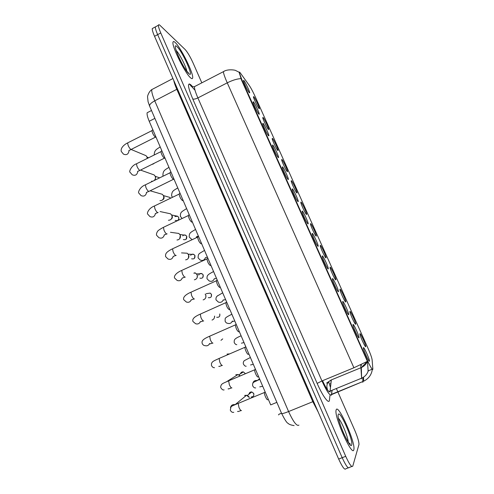 <?xml version="1.0" encoding="UTF-8"?>
<svg xmlns="http://www.w3.org/2000/svg" width="494" height="494" viewBox="0 0 494 494"><rect width="100%" height="100%" fill="white"/><g stroke="black" fill="none" stroke-linecap="round" stroke-linejoin="round"><path stroke-width="0.74" d="M349.919 311.362C350.456 310.541 356.106 322.977 355.729 324.157L355.692 324.249C355.303 325.188 350.295 314.536 349.906 311.942L349.919 311.362M339.983 289.181C340.619 288.613 346.146 300.729 345.769 301.865L345.714 301.976C345.238 302.68 340.329 292.275 339.952 289.756L339.983 289.181M330.116 267.161C330.844 266.834 336.26 278.653 335.883 279.752L335.809 279.863C335.247 280.339 330.424 270.169 330.066 267.729L330.116 267.161M320.328 245.302C321.143 245.209 326.448 256.75 326.071 257.8L325.972 257.911C325.33 258.171 320.594 248.216 320.248 245.851L320.328 245.302M310.603 223.603C311.504 223.733 316.71 235.008 316.333 236.015L316.209 236.113C315.487 236.169 310.831 226.413 310.498 224.128L310.603 223.603M300.951 202.052C301.933 202.404 307.04 213.433 306.669 214.396L306.521 214.482C305.718 214.334 301.142 204.769 300.815 202.552L300.951 202.052M291.367 180.662C292.429 181.224 297.45 192.012 297.073 192.938L296.894 193C296.023 192.666 291.516 183.268 291.201 181.125L291.367 180.662M281.858 159.426C282.994 160.179 287.922 170.757 287.551 171.64L287.341 171.677C286.397 171.159 281.957 161.921 281.654 159.84L281.858 159.426M272.41 138.339C273.614 139.283 278.468 149.657 278.103 150.497L277.856 150.503C276.844 149.805 272.46 140.722 272.169 138.709L272.41 138.339M263.03 117.405C264.309 118.535 269.088 128.712 268.717 129.514L268.44 129.477C267.365 128.613 263.036 119.665 262.752 117.714L263.03 117.405M253.718 96.614C255.058 97.923 259.77 107.927 259.406 108.686L259.091 108.606C257.948 107.575 253.675 98.757 253.403 96.867L253.718 96.614M359.928 333.709C360.367 332.616 366.147 345.392 365.77 346.615L365.745 346.689C365.449 347.875 360.342 336.957 359.935 334.277L359.928 333.709M353.025 324.453C353.55 323.447 359.441 336.451 359.045 337.742L359.008 337.834C358.644 338.952 353.445 327.899 353.019 325.089L353.025 324.453M342.719 301.426C343.349 300.698 349.11 313.35 348.708 314.592L348.659 314.703C348.196 315.567 343.102 304.779 342.694 302.062L342.719 301.426M332.487 278.573C333.222 278.103 338.853 290.429 338.458 291.627L338.384 291.75C337.828 292.368 332.839 281.833 332.443 279.203L332.487 278.573M322.335 255.886C323.169 255.676 328.683 267.699 328.288 268.847L328.189 268.971C327.547 269.353 322.644 259.047 322.261 256.503L322.335 255.886M312.264 233.372C313.184 233.409 318.587 245.135 318.192 246.24L318.074 246.358C317.339 246.512 312.523 236.428 312.159 233.965L312.264 233.372M302.26 211.031C303.273 211.296 308.571 222.757 308.176 223.813L308.028 223.918C307.212 223.856 302.482 213.976 302.124 211.593L302.26 211.031M292.337 188.85C293.43 189.344 298.635 200.552 298.24 201.558L298.061 201.638C297.166 201.373 292.51 191.678 292.17 189.375L292.337 188.85M282.482 166.836C283.655 167.54 288.774 178.513 288.379 179.476L288.163 179.532C287.199 179.069 282.605 169.547 282.278 167.312L282.482 166.836M272.707 144.983C273.954 145.897 278.987 156.647 278.591 157.561L278.344 157.586C277.307 156.931 272.781 147.57 272.46 145.409L272.707 144.983M262.999 123.29C264.321 124.402 269.273 134.948 268.884 135.819L268.594 135.801C267.482 134.961 263.018 125.748 262.715 123.661L262.999 123.29M253.36 101.758C254.756 103.061 259.634 113.41 259.245 114.244L258.918 114.176C257.745 113.163 253.329 104.086 253.033 102.06L253.36 101.758M243.795 80.38C245.252 81.868 250.063 92.038 249.68 92.829L249.309 92.711C248.068 91.526 243.709 82.572 243.425 80.615L243.795 80.38M363.405 347.659C363.825 346.362 369.858 359.731 369.456 361.077L369.438 361.145C369.179 362.528 363.862 351.185 363.423 348.282L363.405 347.659M360.608 364.831L361.429 365.449L361.466 365.115L360.991 365.313M281.512 413.206L278.875 414.287L278.554 414.935M372.834 368.962L372.809 369.432C372.124 369.778 370.179 366.474 366.974 359.509L241.961 79.991L239.226 72.464C239.201 71.754 239.615 71.988 240.473 73.174L249.118 85.227C250.927 87.901 253.039 91.884 255.46 97.182L367.845 347.912C370.358 353.611 371.778 357.557 372.118 359.737L372.834 368.962M328.146 392.6L328.189 392.217M327.633 383.233L327.46 382.609M276.856 402.357L270.7 404.895L149.225 121.283C147.49 117.134 146.798 114.287 147.15 112.749L148.311 112.15M353.821 449.744L353.926 449.225C355.279 441.636 338.396 403.913 336.235 409.656L336.025 410.434C334.407 417.646 352.389 457.401 353.821 449.744L353.926 449.225C355.279 441.636 338.396 403.913 336.235 409.656L336.025 410.434C334.407 417.646 352.389 457.401 353.821 449.744M349.851 444.131L349.659 443.359L349.851 444.131M190.752 77.959C191.876 78.904 192.512 78.879 192.66 77.879C193.728 73.643 180.878 47.541 175.203 42.521C173.894 41.286 173.147 41.218 172.974 42.305C171.758 46.498 185.602 74.186 190.752 77.959C191.876 78.904 192.512 78.879 192.66 77.879C193.728 73.643 180.878 47.541 175.203 42.521C173.894 41.286 173.147 41.218 172.974 42.305C171.758 46.498 185.602 74.186 190.752 77.959M188.387 72.995L188.251 72.618L188.387 72.995M240.967 78.62C237.077 78.812 232.507 80.219 227.252 82.838L353.908 367.764L367.406 361.355L241.572 80.189L239.17 72.501M367.462 361.108L368.166 371.395M372.229 369.265L372.315 369.697M156.172 26.46L155.357 26.904C155.233 28.201 155.993 30.776 157.654 34.629L342.188 457.697C345.874 465.725 348.251 468.973 349.307 467.448C348.251 468.973 345.874 465.725 342.188 457.697L157.654 34.629C155.993 30.776 155.233 28.201 155.357 26.904L158.444 25.231C158.333 26.522 159.105 29.09 160.766 32.95L345.72 456.326C349.412 464.36 351.765 467.62 352.784 466.108L358.984 444.427C358.977 441.617 357.526 436.813 354.63 430.002L337.816 391.804M368.079 371.365L368.079 371.365C366.906 374.508 364.751 376.78 361.614 378.194L361.33 367.561C364.041 366.338 365.998 364.411 367.203 361.769M201.824 82.831L193.191 63.213C190.246 56.779 187.559 52.216 185.145 49.524L160.087 25.447C159.117 24.533 158.574 24.459 158.444 25.231M337.803 391.767L336.377 388.525M153.115 28.121L152.276 28.572C152.133 29.875 152.887 32.456 154.542 36.303L338.662 459.062C342.348 467.083 344.738 470.319 345.831 468.781L348.307 467.83M267.754 399.689C267.026 400.659 264.099 394.558 264.413 392.705L264.827 392.224M244.616 395.447L246.543 395.249L249.285 397.485M244.771 396.651L246.068 395.626M247.63 395.638L249.254 397.157M258.01 376.922C257.232 377.743 254.361 371.803 254.663 370.006L255.071 369.531M235.799 374.699L237.966 374.538L239.967 375.872M236.391 375.526L237.219 375.008M239.226 375.144L240.065 375.829M248.328 354.322C247.519 355.001 244.691 349.209 244.987 347.467L245.382 346.998M227.049 354.087L229.216 353.92M238.726 331.888C237.04 330.739 235.922 328.473 235.379 325.089L235.762 324.626M222.72 338.884L220.966 340.335M229.185 309.615C227.487 308.398 226.369 306.144 225.838 302.865L226.209 302.414M214.538 316.135C214.662 317.858 213.988 319.105 212.513 319.871L212.012 320.05M214.631 316.092L214.544 317.074M219.719 287.508C218.008 286.217 216.891 283.982 216.366 280.802L191.511 291.948M205.171 294.097L205.665 294.93C206.319 297.005 205.739 298.567 203.917 299.63L203.133 299.87M205.424 294.461L205.868 295.171L205.837 297.326M210.321 265.556C208.598 264.197 207.474 261.981 206.961 258.899L182.255 270.175M194.661 272.781L195.556 273.102L197.112 274.825C197.761 276.887 197.186 278.449 195.377 279.518L194.34 279.802M197.032 274.608L197.365 275.177L197.118 277.696M200.99 243.77C199.249 242.344 198.131 240.133 197.625 237.145L173.061 248.556M184.213 253.045L187.183 253.218L188.622 254.861C189.264 256.905 188.689 258.467 186.893 259.541L185.627 259.85M188.677 254.873L188.399 258.158M191.839 222.139L191.728 222.133C189.974 220.645 188.85 218.447 188.356 215.545L163.928 227.086M176.228 233.088L178.859 233.452L180.18 235.021C180.823 237.058 180.248 238.614 178.464 239.695L176.994 240.01M180.341 235.23L179.705 238.695M182.712 200.663L182.533 200.657C180.767 199.101 179.637 196.915 179.149 194.099L154.863 205.77M168.269 213.322L170.572 213.822L171.801 215.316C172.437 217.341 171.863 218.898 170.09 219.984L168.435 220.299M171.653 215.007L172.19 215.983C172.641 217.385 172.258 218.49 171.048 219.293M173.647 179.341L173.4 179.334C171.622 177.717 170.492 175.537 170.01 172.801L145.86 184.595M160.328 193.734L162.335 194.309L163.471 195.735C164.107 197.748 163.539 199.304 161.766 200.397L159.951 200.706M163.335 195.451L163.903 196.513C164.36 197.958 163.952 199.07 162.68 199.86M164.644 158.166L164.335 158.166C162.545 156.481 161.415 154.307 160.939 151.646L136.918 163.576M152.393 174.308L154.14 174.925L155.196 176.284C155.758 177.877 155.437 179.266 154.233 180.452M155.067 176.018L155.672 177.161L155.141 180.001M152.683 181.218L151.541 181.23M155.703 137.147L155.332 137.147C153.535 135.399 152.399 133.232 151.93 130.644L128.039 142.698M144.47 155.03L145.989 155.666L146.86 156.709L147.261 158.376M146.86 156.709L147.595 158.204M241.961 79.991L241.572 80.189M369.463 360.836L369.067 360.991L369.463 360.83M366.974 359.509L366.548 359.681M154.881 118.375L149.225 121.283M322.526 380.707C326.238 388.71 328.732 392.36 329.998 391.668L331.332 379.911L361.33 367.561L366.906 361.892M329.93 395.583L329.479 399.942C329.214 404.926 322.848 396.577 317.16 383.412L192.734 98.924C193.747 99.399 195.463 99.059 197.884 97.911L321.952 380.948C326.688 391.248 329.869 395.947 331.486 395.052L332.085 390.279M192.734 98.924C187.936 87.302 187.226 82.535 190.604 84.61L192.549 86.592M195.525 86.092L194.438 86.654C194.321 88.556 195.47 92.31 197.884 97.911L227.252 82.838C224.782 77.2 223.492 73.476 223.393 71.673L224.19 71.26M362.812 378.138L362.837 382.282M330.375 395.095L363.677 381.201L331.536 394.323L331.925 390.34M363.553 377.675L363.677 381.201C368.555 378.75 371.426 374.897 372.303 369.636M360.787 365.708L361.614 378.194L361.318 378.873M361.392 378.287L330.066 391.087L361.392 378.287M160.766 32.95L154.542 36.303M345.72 456.326L338.662 459.062M351.814 466.484L349.307 467.448M353.908 367.764L321.952 380.948L317.16 383.412M192.388 86.74L191.277 85.653L190.721 85.684C191.036 86.53 192.277 86.858 194.438 86.654L223.393 71.673C227.265 68.833 235.224 69.963 235.755 70.556L239.139 72.254M192.11 86.364L191.82 85.795M327.528 389.704C325.978 385.413 327.213 382.165 331.233 379.954L331.332 379.911M329.023 391.625L330.066 391.087L331.233 379.954L326.553 383.116M372.192 369.222L367.962 370.957M153.245 88.834L151.812 89.581C151.448 91.575 152.424 95.323 154.746 100.825L288.589 411.551C293.368 421.95 296.814 426.47 298.926 425.118M313.548 401.4L288.589 411.551C284.513 413.169 282.198 413.824 281.642 413.503L281.623 413.453M318.124 411.903L312.807 401.678L176.833 89.358C175.234 85.66 174.203 82.677 173.752 80.417M194.864 90.093L189.239 83.912M330.276 386.851L328.652 381.782M294.121 425.606C290.935 425.106 288.904 424.334 288.039 423.284C286.971 423.111 284.84 419.851 281.642 413.503L149.602 106.08C149.367 104.592 151.078 102.845 154.746 100.825L177.476 88.963M172.931 78.534L151.812 89.581C148.892 91.513 147.348 96.213 147.558 96.948L148.089 101.77L149.657 106.21M329.479 391.365L330.295 392.038M253.867 395.095L253.706 393.52C254.175 395.725 253.329 396.873 251.156 396.978M241.498 410.551C240.819 410.78 239.967 409.717 238.942 407.371L238.225 403.4L238.793 403.16M230.476 407.686C231.031 405.42 232.452 404.388 234.736 404.586L235.132 404.685M248.976 394.187C249.26 392.594 250.192 391.853 251.779 391.958L253.706 393.52M252.743 383.566C253.292 381.269 254.731 380.244 257.053 380.497M240.492 373.773C240.942 372.322 241.912 371.71 243.4 371.92L245.141 373.433L243.4 371.92L238.781 374.86M231.921 387.92C231.217 388.068 230.352 386.981 229.327 384.647L228.642 380.837L229.204 380.602M222.411 365.449C221.676 365.529 220.806 364.405 219.787 362.09L219.126 358.44L219.682 358.199M212.97 343.145C212.21 343.151 211.327 342.002 210.314 339.693L209.684 336.198L210.228 335.957M209.629 343.472C208.672 345.46 207.147 346.189 205.041 345.652C203.781 345.596 202.824 344.855 202.176 343.416C201.731 341.268 201.836 339.594 209.684 336.198L235.416 324.879M219.725 316.098L219.781 313.943C220.163 316.456 219.138 317.556 216.705 317.253M203.689 320.964L203.602 321.007C202.812 320.939 201.916 319.76 200.91 317.463L200.305 314.116L200.836 313.875M194.154 317.654L195.414 316.679M200.403 321.6C199.403 323.681 197.816 324.397 195.649 323.749L192.938 321.489C192.401 319.76 192.635 317.432 200.305 314.116L225.875 302.661M232.347 321.032C231.383 323.23 229.772 323.978 227.506 323.274C226.548 323.193 225.739 322.477 225.085 321.131C225.61 318.08 223.14 318.686 231.865 314.221M348.245 442.328C348.313 437.659 341.743 421.561 338.501 418.356M338.334 414.441C335.914 417.726 350.394 450.806 351.697 444.903C353.55 440.58 340.002 409.748 338.334 414.441M186.874 71.278C186.139 66.739 179.483 53.741 176.191 50.462M177.062 46.751C170.541 40.162 183.293 69.284 188.875 73.686C194.797 79.145 182.774 51.777 177.062 46.751M211.271 296.709L211.432 294.368C211.796 296.937 210.74 298.03 208.27 297.641M194.457 298.956L194.296 299.024C193.481 298.882 192.574 297.678 191.573 295.4L190.993 292.182C183.527 295.443 183.107 298.382 183.762 299.716L186.349 302.007C188.609 302.754 190.246 302.019 191.271 299.796M207.678 293.455L210.24 293.103L211.432 294.368M202.849 277.455L203.145 274.923C203.485 277.542 202.404 278.616 199.903 278.153M185.281 277.103L185.065 277.202C184.225 276.992 183.305 275.757 182.311 273.491L181.749 270.409C174.598 273.497 173.851 277.153 174.654 278.091L177.13 280.419C179.507 281.271 181.205 280.493 182.218 278.085M198.699 275.121C199.409 273.608 200.521 273.139 202.046 273.713L203.145 274.923M194.438 258.331L194.908 255.602C195.223 258.263 194.123 259.325 191.598 258.794M176.179 255.404L175.895 255.534C175.024 255.256 174.098 253.99 173.11 251.736L172.567 248.791C164.817 252.545 165.533 254.564 165.607 256.627L167.997 258.986C170.504 259.93 172.245 259.097 173.227 256.485M190.672 255.398C191.499 254.169 192.574 253.854 193.895 254.447L194.908 255.602M223.282 299.846C222.269 302.118 220.608 302.847 218.305 302.032L216.02 299.883C215.798 298.129 216.193 296.863 217.206 296.091L222.689 292.806M217.36 295.943L217.731 295.628M214.303 278.727C213.26 281.117 211.556 281.852 209.184 280.938L207.017 278.783C206.924 276.72 207.301 275.448 208.147 274.96C208.431 274.405 210.24 273.262 213.581 271.539M205.399 257.695C204.362 260.239 202.614 261.011 200.15 259.998L198.075 257.825C198.44 253.521 198.051 254.293 204.535 250.415M186.047 239.324L186.72 236.404C187.016 239.102 185.898 240.158 183.36 239.559M167.133 233.86L166.793 234.026C165.898 233.674 164.959 232.384 163.971 230.142L163.452 227.314C159.698 229.346 157.679 230.784 157.407 231.637C156.512 233.187 156.252 234.409 156.623 235.311L158.938 237.707C161.581 238.738 163.366 237.842 164.298 235.014M182.737 235.879C183.626 234.903 184.645 234.712 185.787 235.305L186.72 236.404M177.673 220.423C178.735 219.744 179.081 218.737 178.711 217.409L178.587 217.323C179.019 218.651 178.674 219.707 177.55 220.497M177.216 220.657L175.179 220.448M158.148 212.476L157.753 212.667C156.833 212.253 155.882 210.932 154.906 208.703L154.4 205.992C148.478 208.233 146.662 213.587 147.706 214.143L149.96 216.582C152.739 217.693 154.554 216.73 155.412 213.692M174.876 216.545L177.723 216.273L178.587 217.323M173.406 179.334L148.78 191.462C147.836 190.98 146.872 189.634 145.903 187.417L145.415 184.818C139.746 186.856 137.703 192.845 138.851 193.123L141.056 195.605C143.964 196.791 145.804 195.76 146.576 192.518M168.287 196.964L169.701 197.365L170.411 198.168M164.422 158.166L139.87 170.405C138.9 169.862 137.931 168.485 136.962 166.28L136.492 163.786C131.262 165.515 128.712 172.227 130.052 172.245L132.219 174.783C135.251 176.031 137.11 174.932 137.789 171.498M154.227 163.267L152.164 164.298M155.505 137.147L131.021 149.497C130.027 148.885 129.045 147.49 128.082 145.298L127.631 142.902C124.933 144.149 120.122 147.768 121.32 151.516L123.457 154.109C126.612 155.406 128.477 154.245 129.051 150.633M196.556 236.768L196.334 237.497M191.938 239.565L189.196 237.015C189.27 233.007 189.727 232.847 195.55 229.438M355.291 323.984L355.729 324.157M345.337 301.704L345.769 301.865M335.457 279.592L335.883 279.752M325.651 257.646L326.071 257.8M315.919 235.866L316.333 236.015M306.261 214.254L306.669 214.396M296.678 192.796L297.073 192.938M287.168 171.504L287.551 171.64M277.727 150.367L278.103 150.497M268.353 129.391L268.717 129.514M259.054 108.569L259.406 108.686M365.325 346.442L365.77 346.615M358.558 337.55L359.045 337.742M348.233 314.412L348.708 314.592M337.982 291.454L338.458 291.627M327.818 268.674L328.288 268.847M317.735 246.074L318.192 246.24M307.731 223.652L308.176 223.813M297.802 201.404L298.24 201.558M287.953 179.328L288.379 179.476M278.178 157.419L278.591 157.561M268.477 135.683L268.884 135.819M258.856 114.108L259.245 114.244M249.303 92.699L249.68 92.829M368.975 360.879L369.456 361.077M281.524 413.225L278.869 414.312M151.504 110.502L147.15 112.749M330.183 383.758L330.826 383.819M152.276 28.572L155.357 26.904M264.413 392.705L265.124 391.878M264.457 392.483L238.225 403.4C232.458 405.802 231.865 405.957 230.976 406.939L230.297 410.162C231.266 411.977 232.427 412.681 233.786 412.286M246.543 395.249L235.014 404.734M253.762 393.44L251.779 391.958L247.34 395.496M241.053 410.57C236.972 412.027 238.102 411.465 237.54 411.391M259.751 386.888L262.703 386.222M255.676 387.901C254.583 388.13 253.576 387.413 252.662 385.771C252.397 384.091 252.774 382.893 253.793 382.177L259.764 379.355M257.627 380.257L259.535 378.824M254.663 370.006L255.392 369.154M254.706 369.784L228.642 380.837C223.127 383.239 222.319 383.566 221.392 384.74C220.664 386.203 220.485 387.21 220.855 387.753C221.942 389.513 223.022 390.235 224.109 389.92M226.536 381.751L237.966 374.538M231.513 387.92C228.858 388.926 227.753 389.204 228.191 388.753M244.987 347.467L245.728 346.584M245.03 347.251L219.126 358.44C212.994 361.225 212.469 361.46 211.488 363.528L211.481 365.504C212.303 367.085 213.315 367.82 214.526 367.709M222.041 365.437C219.589 366.425 218.539 366.702 218.891 366.276M235.379 325.089L236.132 324.181M212.642 343.12L209.641 343.972M225.838 302.865L226.604 301.933M203.312 320.976L200.441 321.835M250.569 364.967L253.311 364.3M246.191 366.215C245.376 366.431 244.45 365.714 243.406 364.072C243.097 362.645 243.419 361.497 244.376 360.614L250.396 357.495M241.436 343.2L243.993 342.546M236.799 344.67C235.879 344.713 235.014 343.997 234.212 342.527C234.218 339.761 233.786 338.927 241.097 335.784M232.353 321.594L234.743 320.946M348.869 443.038L350.252 443.958C350.258 445.446 348.295 442.439 344.355 434.93C340.897 427.514 338.761 419.795 338.575 418.727M187.911 72.532L188.504 73.093C185.874 70.216 183.342 66.338 180.915 61.454C178.704 57.539 175.994 50.166 175.821 49.363M216.366 280.802L217.138 279.845M205.72 294.869L205.455 294.51M211.531 294.381L210.24 293.103L206.128 293.664M194.056 298.987L191.295 299.864M206.961 258.899L207.746 257.911M193.821 273.163L195.556 273.102M197.23 274.899L196.921 274.442M203.25 274.954L202.046 273.713L196.563 273.923M184.861 277.165L182.2 278.06M197.625 237.145L198.415 236.138M181.526 252.897L187.183 253.218M188.794 255.058L188.442 254.503M195.019 255.651L193.895 254.447L188.22 254.151M175.741 255.503L173.166 256.411M223.319 300.142L225.56 299.5M214.334 278.851L216.44 278.208M205.405 257.714L207.387 257.078M188.356 215.545L189.153 214.507M170.449 232.279L178.859 233.452M180.409 235.348L180.02 234.693M186.837 236.465L185.787 235.305L179.909 234.502M166.688 234.002L164.181 234.928M179.149 194.099L179.958 193.037M160.075 211.543L170.572 213.822M178.711 217.409L177.723 216.273L171.634 214.976M157.697 212.655L155.258 213.606M170.01 172.801L170.825 171.708M150.139 190.795L162.335 194.309M170.467 198.143L169.701 197.365L163.403 195.575M148.774 191.462L146.391 192.438M160.939 151.646L161.754 150.534M140.555 170.103L154.14 174.925M159.562 177.815L155.215 176.29M139.913 170.418L137.573 171.43M152.77 164.255L154.443 163.156M151.93 130.644L152.745 129.502M131.305 149.54L145.989 155.666M148.54 157.728L147.076 157.129M131.12 149.534L128.817 150.577M196.526 236.731L198.397 236.095M181.983 218.379L180.378 216.347C180.427 212.321 180.668 212.266 186.627 208.598M172.4 197.199L171.616 195.815C171.708 190.665 173.839 190.474 177.76 187.905M163.162 176.031L162.921 175.426C162.866 170.294 165.305 169.757 168.954 167.349M160.21 146.934C156.851 149.188 154.338 149.873 154.202 154.881"/></g></svg>
